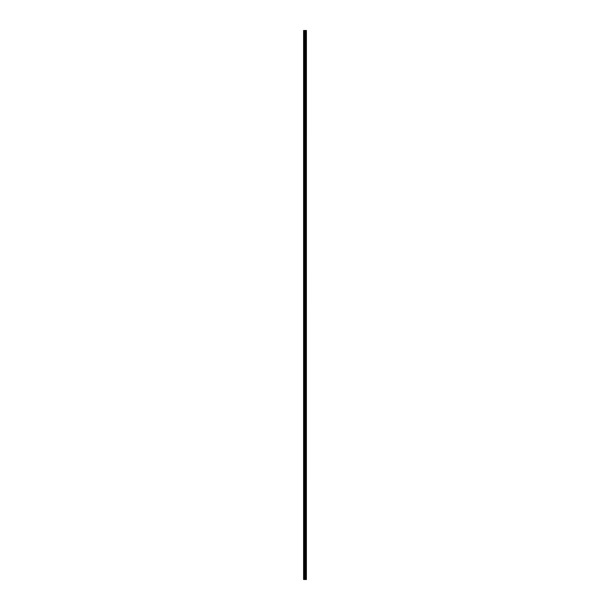 <?xml version="1.0" encoding="UTF-8"?>
<svg xmlns="http://www.w3.org/2000/svg" width="610" height="610" viewBox="0 0 610 610"><rect width="100%" height="100%" fill="white"/><g stroke="black" fill="none" stroke-linecap="round" stroke-linejoin="round"><path stroke-width="0.46" stroke-dasharray="3.05 2.29" d="M306.365 579.5L303.589 579.5L303.589 30.5L306.411 30.5L306.395 579.5L306.365 30.5M304.863 36.882L304.863 37.751L304.863 36.882M306.411 36.882L306.411 37.751L306.411 36.882M303.681 48.129L303.589 58.773L303.681 48.129M304.863 47.824L304.863 48.693L304.863 47.824M306.411 47.824L306.411 48.693L306.411 47.824M303.681 59.071L303.589 69.715L303.681 59.071M304.863 58.773L304.863 57.904L304.863 58.773M306.411 58.773L306.411 57.904L306.411 58.773M303.681 70.02L303.589 80.657L303.681 70.02M304.863 69.715L304.863 68.846L304.863 69.715M306.411 69.715L306.411 68.846L306.411 69.715M303.681 80.962L303.589 91.599L303.681 80.962M304.863 80.657L304.863 81.526L304.863 80.657M306.411 80.657L306.411 81.526L306.411 80.657M303.681 91.904L303.589 102.549L303.681 91.904M304.863 91.599L304.863 92.468L304.863 91.599M306.411 91.599L306.411 92.468L306.411 91.599M303.681 102.846L303.589 113.49L303.681 102.846M304.863 102.549L304.863 101.679L304.863 102.549M306.411 102.549L306.411 101.679L306.411 102.549M303.681 113.788L303.589 124.432L303.681 113.788M304.863 113.49L304.863 112.621L304.863 113.49M306.411 113.49L306.411 112.621L306.411 113.49M303.681 124.737L303.589 135.374L303.681 124.737M304.863 124.432L304.863 125.302L304.863 124.432M306.411 124.432L306.411 125.302L306.411 124.432M303.681 135.679L303.589 146.316L303.681 135.679M304.863 135.374L304.863 136.243L304.863 135.374M306.411 135.374L306.411 136.243L306.411 135.374M303.681 146.621L303.589 157.266L303.681 146.621M304.863 146.316L304.863 147.185L304.863 146.316M306.411 146.316L306.411 147.185L306.411 146.316M303.681 157.563L303.589 168.207L303.681 157.563M304.863 157.266L304.863 156.396L304.863 157.266M306.411 157.266L306.411 156.396L306.411 157.266M303.681 168.505L303.589 179.149L303.681 168.505M304.863 168.207L304.863 167.338L304.863 168.207M306.411 168.207L306.411 167.338L306.411 168.207M303.681 179.454L303.589 190.091L303.681 179.454M304.863 179.149L304.863 180.019L304.863 179.149M306.411 179.149L306.411 180.019L306.411 179.149M303.681 190.396L303.589 201.033L303.681 190.396M304.863 190.091L304.863 190.96L304.863 190.091M306.411 190.091L306.411 190.96L306.411 190.091M303.681 201.338L303.589 211.983L303.681 201.338M304.863 201.033L304.863 201.902L304.863 201.033M306.411 201.033L306.411 201.902L306.411 201.033M303.681 212.28L303.589 222.924L303.681 212.28M304.863 211.983L304.863 211.113L304.863 211.983M306.411 211.983L306.411 211.113L306.411 211.983M303.681 223.229L303.589 233.866L303.681 223.229M304.863 222.924L304.863 223.794L304.863 222.924M306.411 222.924L306.411 223.794L306.411 222.924M303.681 234.171L303.589 244.808L303.681 234.171M304.863 233.866L304.863 234.736L304.863 233.866M306.411 233.866L306.411 234.736L306.411 233.866M303.681 245.113L303.589 255.758L303.681 245.113M304.863 244.808L304.863 245.677L304.863 244.808M306.411 244.808L306.411 245.677L306.411 244.808M303.681 256.055L303.589 266.7L303.681 256.055M304.863 255.758L304.863 254.888L304.863 255.758M306.411 255.758L306.411 254.888L306.411 255.758M303.681 266.997L303.589 277.642L303.681 266.997M304.863 266.7L304.863 265.83L304.863 266.7M306.411 266.7L306.411 265.83L306.411 266.7M303.681 277.946L303.589 288.583L303.681 277.946M304.863 277.642L304.863 278.511L304.863 277.642M306.411 277.642L306.411 278.511L306.411 277.642M303.681 288.888L303.589 299.525L303.681 288.888M304.863 288.583L304.863 289.453L304.863 288.583M306.411 288.583L306.411 289.453L306.411 288.583M303.681 299.83L303.589 310.475L303.681 299.83M304.863 299.525L304.863 300.394L304.863 299.525M306.411 299.525L306.411 300.394L306.411 299.525M303.681 310.772L303.589 321.417L303.681 310.772M304.863 310.475L304.863 309.606L304.863 310.475M306.411 310.475L306.411 309.606L306.411 310.475M303.681 321.714L303.589 332.358L303.681 321.714M304.863 321.417L304.863 320.547L304.863 321.417M306.411 321.417L306.411 320.547L306.411 321.417M303.681 332.663L303.589 343.3L303.681 332.663M304.863 332.358L304.863 333.228L304.863 332.358M306.411 332.358L306.411 333.228L306.411 332.358M303.681 343.605L303.589 354.242L303.681 343.605M304.863 343.3L304.863 344.17L304.863 343.3M306.411 343.3L306.411 344.17L306.411 343.3M303.681 354.547L303.589 365.192L303.681 354.547M304.863 354.242L304.863 355.111L304.863 354.242M306.411 354.242L306.411 355.111L306.411 354.242M303.681 365.489L303.589 376.134L303.681 365.489M304.863 365.192L304.863 364.322L304.863 365.192M306.411 365.192L306.411 364.322L306.411 365.192M303.681 376.439L303.589 387.075L303.681 376.439M304.863 376.134L304.863 375.264L304.863 376.134M306.411 376.134L306.411 375.264L306.411 376.134M303.681 387.38L303.589 398.017L303.681 387.38M304.863 387.075L304.863 387.945L304.863 387.075M306.411 387.075L306.411 387.945L306.411 387.075M303.681 398.322L303.589 408.967L303.681 398.322M304.863 398.017L304.863 398.887L304.863 398.017M306.411 398.017L306.411 398.887L306.411 398.017M303.681 409.264L303.589 419.909L303.681 409.264M304.863 408.967L304.863 408.098L304.863 408.967M306.411 408.967L306.411 408.098L306.411 408.967M303.681 420.206L303.589 430.851L303.681 420.206M304.863 419.909L304.863 419.039L304.863 419.909M306.411 419.909L306.411 419.039L306.411 419.909M303.681 431.156L303.589 441.792L303.681 431.156M304.863 430.851L304.863 431.72L304.863 430.851M306.411 430.851L306.411 431.72L306.411 430.851M303.681 442.097L303.589 452.734L303.681 442.097M304.863 441.792L304.863 442.662L304.863 441.792M306.411 441.792L306.411 442.662L306.411 441.792M303.681 453.039L303.589 463.684L303.681 453.039M304.863 452.734L304.863 453.604L304.863 452.734M306.411 452.734L306.411 453.604L306.411 452.734M303.681 463.981L303.589 474.626L303.681 463.981M304.863 463.684L304.863 462.815L304.863 463.684M306.411 463.684L306.411 462.815L306.411 463.684M303.681 474.931L303.589 485.568L303.681 474.931M304.863 474.626L304.863 473.757L304.863 474.626M306.411 474.626L306.411 473.757L306.411 474.626M303.681 485.873L303.589 496.509L303.681 485.873M304.863 485.568L304.863 486.437L304.863 485.568M306.411 485.568L306.411 486.437L306.411 485.568M303.681 496.814L303.589 507.451L303.681 496.814M304.863 496.509L304.863 497.379L304.863 496.509M306.411 496.509L306.411 497.379L306.411 496.509M303.681 507.756L303.589 518.401L303.681 507.756M304.863 507.451L304.863 508.321L304.863 507.451M306.411 507.451L306.411 508.321L306.411 507.451M303.681 518.698L303.589 529.343L303.681 518.698M304.863 518.401L304.863 517.532L304.863 518.401M306.411 518.401L306.411 517.532L306.411 518.401M303.681 529.648L303.589 540.285L303.681 529.648M304.863 529.343L304.863 530.212L304.863 529.343M306.411 529.343L306.411 530.212L306.411 529.343M303.681 540.59L303.589 551.226L303.681 540.59M304.863 540.285L304.863 541.154L304.863 540.285M306.411 540.285L306.411 541.154L306.411 540.285M303.681 551.532L303.589 562.176L303.681 551.532M304.863 551.226L304.863 552.096L304.863 551.226M306.411 551.226L306.411 552.096L306.411 551.226M303.681 562.473L303.681 572.813L303.681 562.473M304.863 562.176L304.863 561.307L304.863 562.176M306.411 562.176L306.411 561.307L306.411 562.176M303.681 573.415L303.681 579.5L303.681 573.415M304.863 573.118L304.863 572.249L304.863 573.118M306.411 573.118L306.411 572.249L306.411 573.118M306.25 573.118L306.25 572.249L306.25 573.118M306.25 562.176L306.25 561.307L306.25 562.176M306.25 551.226L306.25 552.096L306.25 551.226M306.25 540.285L306.25 541.154L306.25 540.285M306.25 529.343L306.25 530.212L306.25 529.343M306.25 518.401L306.25 517.532L306.25 518.401M306.25 507.451L306.25 508.321L306.25 507.451M306.25 496.509L306.25 497.379L306.25 496.509M306.25 485.568L306.25 486.437L306.25 485.568M306.25 474.626L306.25 473.757L306.25 474.626M306.25 463.684L306.25 462.815L306.25 463.684M306.25 452.734L306.25 453.604L306.25 452.734M306.25 441.792L306.25 442.662L306.25 441.792M306.25 430.851L306.25 431.72L306.25 430.851M306.25 419.909L306.25 419.039L306.25 419.909M306.25 408.967L306.25 408.098L306.25 408.967M306.25 398.017L306.25 398.887L306.25 398.017M306.25 387.075L306.25 387.945L306.25 387.075M306.25 376.134L306.25 375.264L306.25 376.134M306.25 365.192L306.25 364.322L306.25 365.192M306.25 354.242L306.25 355.111L306.25 354.242M306.25 343.3L306.25 344.17L306.25 343.3M306.25 332.358L306.25 333.228L306.25 332.358M306.25 321.417L306.25 320.547L306.25 321.417M306.25 310.475L306.25 309.606L306.25 310.475M306.25 299.525L306.25 300.394L306.25 299.525M306.25 288.583L306.25 289.453L306.25 288.583M306.25 277.642L306.25 278.511L306.25 277.642M306.25 266.7L306.25 265.83L306.25 266.7M306.25 255.758L306.25 254.888L306.25 255.758M306.25 244.808L306.25 245.677L306.25 244.808M306.25 233.866L306.25 234.736L306.25 233.866M306.25 222.924L306.25 223.794L306.25 222.924M306.25 211.983L306.25 211.113L306.25 211.983M306.25 201.033L306.25 201.902L306.25 201.033M306.25 190.091L306.25 190.96L306.25 190.091M306.25 179.149L306.25 180.019L306.25 179.149M306.25 168.207L306.25 167.338L306.25 168.207M306.25 157.266L306.25 156.396L306.25 157.266M306.25 146.316L306.25 147.185L306.25 146.316M306.25 135.374L306.25 136.243L306.25 135.374M306.25 124.432L306.25 125.302L306.25 124.432M306.25 113.49L306.25 112.621L306.25 113.49M306.25 102.549L306.25 101.679L306.25 102.549M306.25 91.599L306.25 92.468L306.25 91.599M306.25 80.657L306.25 81.526L306.25 80.657M306.25 69.715L306.25 68.846L306.25 69.715M306.25 58.773L306.25 57.904L306.25 58.773M306.25 47.824L306.25 48.693L306.25 47.824M306.25 36.882L306.25 37.751L306.25 36.882M304.725 579.5L305.168 579.5L304.725 579.5M306.395 579.5L306.411 30.5M303.589 573.118L303.589 30.5L303.589 573.118M303.681 47.527L303.681 37.187L303.681 47.527M303.681 36.585L303.681 30.5L303.681 36.585M303.772 579.5L303.772 30.5M305.48 579.5L305.48 30.5M304.382 579.5L304.382 30.5M304.581 579.5L304.581 30.5M304.901 579.5L304.901 30.5M305.031 579.5L305.031 30.5M305.198 579.5L305.198 30.5M305.328 579.5L305.328 30.5M305.465 579.5L305.465 30.5M305.702 579.5L305.702 30.5M305.755 579.5L305.755 30.5M306.06 579.5L306.06 30.5M306.113 579.5L306.113 30.5M303.681 37.431L304.863 37.431M303.681 48.373L304.863 48.373M303.681 59.315L304.863 59.315M303.681 70.264L304.863 70.264M303.681 81.206L304.863 81.206M303.681 92.148L304.863 92.148M303.681 103.09L304.863 103.09M303.681 114.032L304.863 114.032M303.681 124.981L304.863 124.981M303.681 135.923L304.863 135.923M303.681 146.865L304.863 146.865M303.681 157.807L304.863 157.807M303.681 168.756L304.863 168.756M303.681 179.698L304.863 179.698M303.681 190.64L304.863 190.64M303.681 201.582L304.863 201.582M303.681 212.524L304.863 212.524M303.681 223.473L304.863 223.473M303.681 234.415L304.863 234.415M303.681 245.357L304.863 245.357M303.681 256.299L304.863 256.299M303.681 267.249L304.863 267.249M303.681 278.19L304.863 278.19M303.681 289.132L304.863 289.132M303.681 300.074L304.863 300.074M303.681 311.016L304.863 311.016M303.681 321.966L304.863 321.966M303.681 332.907L304.863 332.907M303.681 343.849L304.863 343.849M303.681 354.791L304.863 354.791M303.681 365.733L304.863 365.733M303.681 376.683L304.863 376.683M303.681 387.625L304.863 387.625M303.681 398.566L304.863 398.566M303.681 409.508L304.863 409.508M303.681 420.458L304.863 420.458M303.681 431.4L304.863 431.4M303.681 442.341L304.863 442.341M303.681 453.283L304.863 453.283M303.681 464.225L304.863 464.225M303.681 475.175L304.863 475.175M303.681 486.117L304.863 486.117M303.681 497.058L304.863 497.058M303.681 508L304.863 508M303.681 518.942L304.863 518.942M303.681 529.892L304.863 529.892M303.681 540.834L304.863 540.834M303.681 551.775L304.863 551.775M303.681 562.717L304.863 562.717M303.681 573.667L304.863 573.667M304.863 573.979L306.25 573.979M304.863 563.038L306.25 563.038M304.863 552.096L306.25 552.096M304.863 541.154L306.25 541.154M304.863 530.212L306.25 530.212M304.863 519.262L306.25 519.262M304.863 508.321L306.25 508.321M304.863 497.379L306.25 497.379M304.863 486.437L306.25 486.437M304.863 475.487L306.25 475.487M304.863 464.546L306.25 464.546M304.863 453.604L306.25 453.604M304.863 442.662L306.25 442.662M304.863 431.72L306.25 431.72M304.863 420.77L306.25 420.77M304.863 409.828L306.25 409.828M304.863 398.887L306.25 398.887M304.863 387.945L306.25 387.945M304.863 377.003L306.25 377.003M304.863 366.053L306.25 366.053M304.863 355.111L306.25 355.111M304.863 344.17L306.25 344.17M304.863 333.228L306.25 333.228M304.863 322.278L306.25 322.278M304.863 311.336L306.25 311.336M304.863 300.394L306.25 300.394M304.863 289.453L306.25 289.453M304.863 278.511L306.25 278.511M304.863 267.561L306.25 267.561M304.863 256.619L306.25 256.619M304.863 245.677L306.25 245.677M304.863 234.736L306.25 234.736M304.863 223.794L306.25 223.794M304.863 212.844L306.25 212.844M304.863 201.902L306.25 201.902M304.863 190.96L306.25 190.96M304.863 180.019L306.25 180.019M304.863 169.069L306.25 169.069M304.863 158.127L306.25 158.127M304.863 147.185L306.25 147.185M304.863 136.243L306.25 136.243M304.863 125.302L306.25 125.302M304.863 114.352L306.25 114.352M304.863 103.41L306.25 103.41M304.863 92.468L306.25 92.468M304.863 81.526L306.25 81.526M304.863 70.577L306.25 70.577M304.863 59.635L306.25 59.635M304.863 48.693L306.25 48.693M304.863 37.751L306.25 37.751M304.863 36.02L306.25 36.02M304.863 46.962L306.25 46.962M304.863 57.904L306.25 57.904M304.863 68.846L306.25 68.846M304.863 79.788L306.25 79.788M304.863 90.737L306.25 90.737M304.863 101.679L306.25 101.679M304.863 112.621L306.25 112.621M304.863 123.563L306.25 123.563M304.863 134.513L306.25 134.513M304.863 145.454L306.25 145.454M304.863 156.396L306.25 156.396M304.863 167.338L306.25 167.338M304.863 178.28L306.25 178.28M304.863 189.23L306.25 189.23M304.863 200.171L306.25 200.171M304.863 211.113L306.25 211.113M304.863 222.055L306.25 222.055M304.863 232.997L306.25 232.997M304.863 243.947L306.25 243.947M304.863 254.888L306.25 254.888M304.863 265.83L306.25 265.83M304.863 276.772L306.25 276.772M304.863 287.722L306.25 287.722M304.863 298.664L306.25 298.664M304.863 309.606L306.25 309.606M304.863 320.547L306.25 320.547M304.863 331.489L306.25 331.489M304.863 342.439L306.25 342.439M304.863 353.381L306.25 353.381M304.863 364.322L306.25 364.322M304.863 375.264L306.25 375.264M304.863 386.206L306.25 386.206M304.863 397.156L306.25 397.156M304.863 408.098L306.25 408.098M304.863 419.039L306.25 419.039M304.863 429.981L306.25 429.981M304.863 440.931L306.25 440.931M304.863 451.873L306.25 451.873M304.863 462.815L306.25 462.815M304.863 473.757L306.25 473.757M304.863 484.698L306.25 484.698M304.863 495.648L306.25 495.648M304.863 506.59L306.25 506.59M304.863 517.532L306.25 517.532M304.863 528.473L306.25 528.473M304.863 539.423L306.25 539.423M304.863 550.365L306.25 550.365M304.863 561.307L306.25 561.307M304.863 572.249L306.25 572.249M303.681 572.569L304.863 572.569M303.681 561.627L304.863 561.627M303.681 550.685L304.863 550.685M303.681 539.736L304.863 539.736M303.681 528.794L304.863 528.794M303.681 517.852L304.863 517.852M303.681 506.91L304.863 506.91M303.681 495.968L304.863 495.968M303.681 485.019L304.863 485.019M303.681 474.077L304.863 474.077M303.681 463.135L304.863 463.135M303.681 452.193L304.863 452.193M303.681 441.243L304.863 441.243M303.681 430.302L304.863 430.302M303.681 419.36L304.863 419.36M303.681 408.418L304.863 408.418M303.681 397.476L304.863 397.476M303.681 386.526L304.863 386.526M303.681 375.585L304.863 375.585M303.681 364.643L304.863 364.643M303.681 353.701L304.863 353.701M303.681 342.751L304.863 342.751M303.681 331.81L304.863 331.81M303.681 320.868L304.863 320.868M303.681 309.926L304.863 309.926M303.681 298.984L304.863 298.984M303.681 288.034L304.863 288.034M303.681 277.092L304.863 277.092M303.681 266.151L304.863 266.151M303.681 255.209L304.863 255.209M303.681 244.267L304.863 244.267M303.681 233.317L304.863 233.317M303.681 222.375L304.863 222.375M303.681 211.434L304.863 211.434M303.681 200.492L304.863 200.492M303.681 189.542L304.863 189.542M303.681 178.6L304.863 178.6M303.681 167.658L304.863 167.658M303.681 156.717L304.863 156.717M303.681 145.775L304.863 145.775M303.681 134.825L304.863 134.825M303.681 123.883L304.863 123.883M303.681 112.941L304.863 112.941M303.681 102L304.863 102M303.681 91.058L304.863 91.058M303.681 80.108L304.863 80.108M303.681 69.166L304.863 69.166M303.681 58.224L304.863 58.224M303.681 47.283L304.863 47.283M303.681 36.333L304.863 36.333"/><path stroke-width="0.91" d="M303.772 579.5L306.395 579.5L306.411 30.5L303.589 30.5L303.589 579.5L303.772 30.5M306.411 30.5L306.395 579.5M305.48 579.5L305.48 30.5M306.365 579.5L306.365 30.5M306.113 579.5L306.113 30.5M306.06 579.5L306.06 30.5M305.755 579.5L305.755 30.5M305.702 579.5L305.702 30.5M305.465 579.5L305.465 30.5M305.328 579.5L305.328 30.5M305.198 579.5L305.198 30.5M305.031 579.5L305.031 30.5M304.901 579.5L304.901 30.5M304.581 579.5L304.581 30.5M304.382 579.5L304.382 30.5"/></g></svg>
